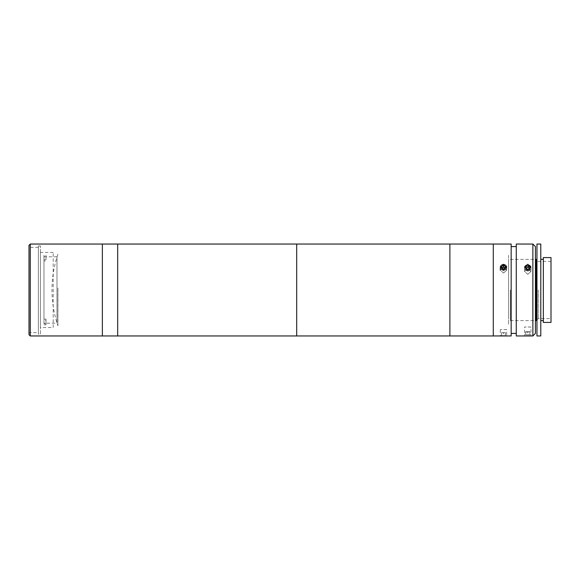 <?xml version="1.0" encoding="UTF-8"?>
<svg xmlns="http://www.w3.org/2000/svg" width="580" height="580" viewBox="0 0 580 580"><rect width="100%" height="100%" fill="white"/><g stroke="black" fill="none" stroke-linecap="round" stroke-linejoin="round"><path stroke-width="0.43" stroke-dasharray="2.9 2.17" d="M57.928 287.977L57.928 325.743L57.928 287.977M43.971 319.116L43.971 255.171L46.008 255.171L46.008 259.746L43.971 259.746L43.971 319.116L46.008 319.116L46.008 324.829L46.008 320.254L43.971 320.254L43.971 323.19L56.985 323.19L56.985 256.81L56.985 323.19M46.008 259.746L46.008 256.309L43.971 256.309L43.971 320.254M46.008 320.254L46.008 319.116M43.971 323.19L43.971 260.884L46.008 260.884M43.971 260.884L43.971 256.309M43.971 324.829L46.008 324.829M46.008 323.691L43.971 323.691M43.971 255.171L43.971 259.746M46.008 256.309L46.008 255.171M38.396 332.637L38.396 247.363L38.396 332.637L29 332.637L29 247.363L29 332.637M38.396 247.363L29 247.363M29 245.318L29 334.682M102.37 244.042L102.37 335.958L102.37 244.042M102.37 335.704L102.37 244.296L102.37 335.704M30.276 335.958L30.276 244.042M53.2 327.533L53.2 252.467L53.2 327.533L40.441 327.533L40.441 252.467L40.441 327.533M53.2 252.467L40.441 252.467M40.441 334.044L40.441 245.956L40.441 334.044L38.396 334.044L38.396 245.956L38.396 334.044M40.441 245.956L38.396 245.956M296.699 244.042L296.699 335.958L296.699 244.042M117.689 244.042L117.689 335.958L117.689 244.042M117.689 335.704L117.689 244.296L117.689 335.704M527.764 264.313L524.566 267.025L527.764 269.838L530.954 267.025L527.764 264.313M527.764 274.325L524.566 271.491L527.764 268.794L524.566 271.491L527.764 274.325L530.954 271.491L527.764 268.794L530.954 271.491L527.764 274.325M530.954 327.019L524.566 327.019L530.954 327.019L530.954 335.958L530.018 335.9M526.589 335.863L524.566 335.958L524.566 327.019M516.273 333.406L516.273 246.594L516.273 333.406M511.168 333.406L511.168 246.594L511.168 333.406M503.505 264.313L500.315 267.025L503.505 269.838L506.695 267.025L503.505 264.313M503.505 273.042L500.315 270.215L503.505 267.51L500.315 270.215L503.505 273.042L506.695 270.215L503.505 267.51L506.695 270.215L503.505 273.042M506.695 329.57L500.315 329.57L506.695 329.57L506.695 335.958L505.767 335.9M502.338 335.863L500.315 335.958L500.315 329.57M493.29 329.57L493.29 250.429L493.29 329.57M493.29 244.042L493.29 335.958L493.29 244.042M511.168 244.042L511.168 335.958M516.273 244.042L516.273 335.958M535.42 333.406L535.42 246.594M532.868 244.042L532.868 335.958M551 322.422L551 257.578M538.233 290L538.233 318.594L538.233 290M536.188 320.638L536.188 259.361M510.407 290L510.407 320.638L510.407 290M543.344 322.422L543.344 257.578M551 290L551 261.406L551 290M536.957 335.958L536.957 244.042M540.785 335.958L540.785 244.042M543.344 290L543.344 259.361L543.344 290M536.957 290L536.957 252.981L536.957 290M529.446 334.682L525.683 334.682L529.446 334.682L529.446 331.615L529.837 331.615L529.837 334.682M529.837 331.615L528.155 331.615L528.155 334.682M528.155 331.615L526.074 331.615L526.074 334.682M526.074 331.615L525.683 331.615L525.683 334.682M525.683 331.615L527.372 331.615L527.372 334.682M530.881 334.682L524.639 334.682L530.881 334.682M527.372 331.615L529.446 331.615M526.002 268.54A1.914 1.653 0 0 0 528.409 270.751A1.914 1.653 0 0 0 529.518 268.54M525.958 268.511L525.683 269.838L527.372 271.077L529.446 270.425L529.837 267.01M529.446 270.425L529.446 268.895M525.683 269.838L525.683 268.308M527.372 271.077L527.372 269.54M530.881 266.684A3.313 2.871 0 0 0 526.64 264.958A3.313 2.871 0 0 0 524.639 268.634A3.313 2.871 0 0 0 528.887 270.36A3.313 2.871 0 0 0 530.881 266.684M525.958 268.634A1.914 1.653 0 0 1 529.562 269.751A1.914 1.653 0 0 1 525.958 268.634M529.446 266.423L529.837 268.308L528.155 269.54L526.074 268.895L525.683 267.01L527.372 265.778L529.446 266.423L529.837 269.838L529.837 268.308M529.837 269.838L528.155 271.077L528.155 269.54M528.155 271.077L526.074 270.425L526.074 268.895M526.074 270.425L525.683 267.01M530.881 268.634A3.313 2.871 0 0 1 526.64 270.36A3.313 2.871 0 0 1 524.639 266.684A3.313 2.871 0 0 1 528.887 264.958A3.313 2.871 0 0 1 530.881 268.634M505.39 335.675L501.562 335.675L505.39 335.675L505.39 332.615L505.448 335.675M505.448 332.615L503.563 332.615L503.563 335.675M503.563 332.615L501.627 332.615L501.627 335.675M501.627 332.615L501.562 335.675M501.562 332.615L503.447 332.615L503.447 335.675M506.42 335.675L500.591 335.675L506.42 335.675M503.447 332.615L505.39 332.615M501.627 269.693L501.591 268.736A1.914 1.653 0 0 1 505.419 268.649L505.448 269.606L503.563 270.606L501.627 269.693L501.591 268.649A1.914 1.653 0 0 0 505.419 268.736A1.914 1.653 0 0 0 505.325 268.192M501.7 268.149A1.914 1.653 0 0 0 501.591 268.649L501.562 269.606L503.447 270.606L503.447 269.077M501.562 269.606L501.562 268.076M503.447 270.606L505.39 269.693L505.397 267.757M505.448 267.786L505.448 266.249M505.39 269.693L505.39 268.163M506.42 265.792A3.313 2.871 0 0 0 501.925 264.639A3.313 2.871 0 0 0 500.591 268.533A3.313 2.871 0 0 0 505.086 269.685A3.313 2.871 0 0 0 506.42 265.792M501.562 267.786L503.447 266.786L505.39 267.692L505.419 268.649A1.914 1.653 0 0 1 501.591 268.736L501.562 266.249L503.447 265.248L505.39 266.162L505.39 268.105M501.62 268.025L501.562 266.249M503.447 266.786L503.447 265.248M505.31 268.149L503.563 269.077L501.627 268.163M503.563 270.606L503.563 269.077M505.448 269.606L505.448 268.076M505.39 267.692L505.39 266.162M506.42 268.533A3.313 2.871 0 0 1 501.925 269.685A3.313 2.871 0 0 1 500.591 265.792A3.313 2.871 0 0 1 505.086 264.639A3.313 2.871 0 0 1 506.42 268.533M449.891 249.741L449.891 335.958L449.891 249.741M493.29 255.331L493.29 324.669L493.29 255.331M449.891 253.097L449.891 326.902L449.891 253.097M508.609 255.331L508.609 324.669L508.609 255.331M508.609 263.161L508.609 316.839L508.609 263.161M296.699 330.549L296.699 249.451L296.699 330.549M449.891 330.549L449.891 249.451L449.891 330.549M57.928 254.257A110.301 110.301 0 0 0 57.928 325.743M43.971 256.81L56.985 256.81M524.566 271.491L524.566 267.025L524.566 271.491M500.315 267.945L500.315 270.215M506.695 270.215L506.695 267.025L506.695 270.215M530.954 271.491L530.954 267.025L530.954 271.491M536.957 319.87L538.233 318.594L551 318.594M510.407 320.638L535.42 320.638M510.407 259.361L535.42 259.361M551 261.406L538.233 261.406L536.957 260.13"/><path stroke-width="0.87" d="M29 334.682L29 245.318L30.276 244.042L30.276 335.958L29 334.682M30.276 335.958L102.37 335.958L102.37 244.042L117.689 244.042L117.689 335.958L117.689 244.042L296.699 244.042L296.699 335.958L296.699 244.042L449.891 244.042L449.891 335.958L449.891 244.042L493.29 244.042L493.29 335.958L493.29 244.042L511.168 244.042L511.168 335.958L102.37 335.958L102.37 244.042L30.276 244.042M527.764 269.838L524.566 267.025L527.764 264.313L530.954 267.025L527.764 269.838M532.868 335.958L532.868 244.042L516.273 244.042L516.273 335.958L532.868 335.958L535.42 333.406L535.42 246.594L532.868 244.042M530.018 335.9L529.011 335.863M528.953 335.863L526.589 335.863M516.273 246.594L511.168 246.594M516.273 333.406L511.168 333.406M503.505 269.838L500.315 267.025L503.505 264.313L506.695 267.025L503.505 269.838M505.767 335.9L504.752 335.863M504.701 335.863L502.338 335.863M535.42 259.361L536.188 259.361L536.188 320.638L536.957 319.87M543.344 257.578L543.344 322.422L551 322.422L551 257.578L543.344 257.578M536.957 244.042L536.957 335.958L540.785 335.958L540.785 244.042L536.957 244.042M529.518 268.54A1.914 1.653 0 0 0 526.002 268.54M529.446 268.895L529.837 267.01L528.155 265.778L526.074 266.423L525.683 268.308L527.372 269.54L529.446 268.895M529.562 268.344L528.155 267.308L528.155 265.778M526.074 266.423L525.958 268.511M505.325 268.192A1.914 1.653 0 0 0 504.506 267.286L503.563 266.786L501.627 267.692L501.627 266.162L501.562 268.076L503.447 269.077L505.39 268.163L505.448 266.249L503.563 265.248L501.627 266.162M503.563 266.786L503.563 265.248M505.397 267.757L504.506 267.286A1.914 1.653 0 0 0 501.7 268.149M500.315 270.215L500.315 267.945M535.42 320.638L536.188 320.638M536.957 260.13L536.188 259.361M540.785 259.361L543.344 259.361M540.785 320.638L543.344 320.638"/></g></svg>
